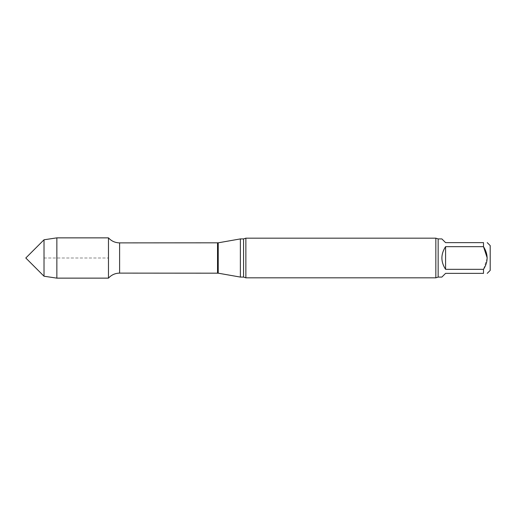 <?xml version="1.0" encoding="UTF-8"?>
<svg xmlns="http://www.w3.org/2000/svg" width="516" height="516" viewBox="0 0 516 516"><rect width="100%" height="100%" fill="white"/><g stroke="black" fill="none" stroke-linecap="round" stroke-linejoin="round"><path stroke-width="0.39" stroke-dasharray="2.58 1.94" d="M441.864 277.086L445.579 273.37L483.505 273.37L483.505 269.32L445.579 269.32L445.579 246.68L483.505 246.68L483.505 242.63L445.579 242.63L441.864 238.914M445.579 269.32C443.141 265.94 441.902 262.167 441.864 258C441.902 253.833 443.141 250.06 445.579 246.68M487.227 258L483.505 269.32M490.2 245.603L490.2 270.397M108.47 237.863L108.47 278.137L108.47 237.863M240.372 238.914L240.372 277.086M245.874 238.173L245.874 277.827M435.833 238.173L435.833 277.827M44.021 239.779L44.021 276.221M56.857 237.863L56.857 278.137M44.021 258L108.47 258L44.021 258M119.609 242.881L119.609 273.119M217.533 242.881L217.533 273.119M218.223 242.817L218.223 273.183M243.565 238.914L243.565 277.086M438.148 238.914L438.148 277.086"/><path stroke-width="0.77" d="M483.505 269.32C488.304 261.805 488.304 254.259 483.505 246.68L445.579 246.68L445.579 269.32L483.505 269.32L483.505 273.37C488.304 273.37 488.304 273.37 483.505 273.37C488.304 273.37 488.304 273.37 483.505 273.37L445.579 273.37L441.864 277.086L438.148 277.086L438.148 238.914L435.833 238.173L245.874 238.173L245.874 277.827L243.565 277.086L243.565 238.914L240.372 238.914L240.372 277.086L218.223 273.183L218.223 242.817L119.609 242.881C115.178 242.797 111.462 241.127 108.47 237.863L56.857 237.863L56.857 278.137L44.021 276.221L44.021 239.779L56.857 237.863M445.579 246.68C440.67 254.227 440.67 261.773 445.579 269.32M438.148 238.914L441.864 238.914L445.579 242.63L483.505 242.63C488.304 242.63 488.304 242.63 483.505 242.63C488.304 242.63 488.304 242.63 483.505 242.63L483.505 246.68L487.227 258M487.227 273.37L490.2 270.397L490.2 245.603L487.227 242.63M218.223 273.183L119.609 273.119C115.178 273.203 111.462 274.873 108.47 278.137L108.47 237.863L108.47 278.137L56.857 278.137M438.148 277.086L435.833 277.827L245.874 277.827M435.833 277.827L435.833 238.173M44.021 276.221L25.8 258L44.021 239.779M119.609 273.119L119.609 242.881M217.533 273.119L217.533 242.881M218.223 242.817L240.372 238.914M243.565 277.086L240.372 277.086M243.565 238.914L245.874 238.173"/></g></svg>
